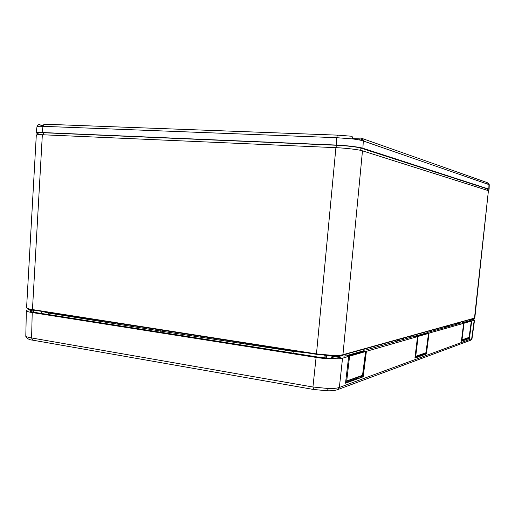 <?xml version="1.0" encoding="UTF-8"?>
<svg xmlns="http://www.w3.org/2000/svg" width="515" height="515" viewBox="0 0 515 515"><rect width="100%" height="100%" fill="white"/><g stroke="black" fill="none" stroke-linecap="round" stroke-linejoin="round"><path stroke-width="0.77" d="M453.573 325.165L453.142 325.287M459.348 323.529L428.107 332.265L459.193 323.575M412.058 336.926L366.423 349.859M470.568 320.253L470.111 320.195L470.568 320.253M338.973 357.629L341.2 357.011M313.828 389.527L312.94 387.016L328.454 388.529C333.572 388.587 337.203 388.226 339.359 387.454L472.017 338.613L470.929 340.125L470.06 340.447M25.75 335.812L25.769 335.954C26.065 336.675 28.01 337.344 31.602 337.962L312.94 387.016L316.088 357.416C325.017 358.974 339.655 359.386 342.539 358.189L348.694 356.419L345.301 355.846M468.805 338.361L469.442 338.406L471.708 321.025L474.54 320.092L471.798 319.055M428.332 333.321L463.642 323.349L461.376 341.316L469.442 338.406M429.053 333.302L426.401 353.96L422.577 354.822L425.255 354.075M364.163 351.069L366.397 351.327L417.549 336.61L414.91 358.118L426.401 353.96M366.397 351.327L363.197 376.806L345.514 383.199L348.694 356.419M428.338 333.269L427.283 333.121M463.642 323.349L461.17 323.021M417.549 336.61L414.691 336.192M341.336 356.972L338.992 357.635C336.623 358.594 324.83 358.26 317.62 357.004L34.505 312.367C28.969 311.375 28.364 310.571 32.69 309.966M471.013 319.274L471.817 320.008L470.826 320.272L471.721 320.034M471.116 321.032L470.221 320.884M471.122 321L471.708 321.025M30.424 309.56C27.862 309.785 26.503 310.165 26.349 310.7C26.619 311.369 28.576 311.987 32.213 312.56L316.088 357.416M471.734 320.021L470.755 319.345M33.481 310.088C31.241 310.262 30.044 310.577 29.902 311.028C29.915 311.382 31.454 311.826 34.505 312.367L317.646 357.011C327.199 358.324 334.28 358.543 338.876 357.661L338.992 357.635M414.942 357.809L425.686 353.94M423.787 353.702L425.705 353.773L425.808 352.981M363.197 376.806L345.559 382.819M362.29 376.787L361.762 376.954M360.024 376.465L362.315 376.581L362.438 375.602M461.408 341.065L468.85 338.394L461.408 341.078M468.869 338.258L468.959 337.57M340.943 357.075L335.072 356.161L331.499 358.202M331.705 357.835L332.832 356.425L335.162 355.942L341.033 357.05M461.279 322.989L460.764 323.124M409.38 336.475L411.897 336.971M366.442 349.859L412.167 336.907M414.82 336.153L414.092 336.347M414.047 336.347L414.71 336.179M423.13 354.726L414.955 357.7M359.174 377.746L345.578 382.684M466.687 339.05L461.421 340.975M331.808 355.756L316.571 354.339L32.638 309.953C30.076 309.785 28.068 309.109 26.613 307.925L26.606 307.835C26.909 308.414 28.859 308.994 32.458 309.567L32.638 309.953C29.181 309.393 27.308 308.833 27.018 308.273M26.587 307.732L36.308 135.027C36.604 134.666 38.619 134.576 42.346 134.743L32.458 309.567L316.474 353.902L332.046 355.35C337.171 355.485 340.801 355.273 342.945 354.713L342.494 355.138M342.436 355.138C340.357 355.678 336.836 355.891 331.872 355.762C336.913 355.904 340.531 355.678 342.733 355.073L474.173 318.392M160.725 332.265L160.796 331.068L48.803 313.101L42.346 311.472M331.872 355.762L316.571 354.339L316.474 353.902L335.902 147.676C345.069 147.992 359.773 149.749 362.476 150.837L342.945 354.713L474.482 318.122L488.42 190.666L474.824 317.903L474.341 318.347L474.824 317.903M335.902 147.676L42.346 134.743M488.42 190.666L362.476 150.837M427.238 331.493L427.115 332.761L428.531 333.45L418.122 336.443L415.721 356.374L415.109 356.786M416.255 336.353L415.972 335.922L427.115 332.761M416.088 334.602L415.972 335.922M416.661 336.411L418.122 336.443M470.182 319.506L470.073 320.575L471.341 321.135L464.034 323.233L461.974 339.894L461.517 340.228M462.483 323.15L462.258 322.796L470.073 320.575M462.354 321.688L462.258 322.796M462.966 323.208L464.034 323.233M364.169 349.093L364.015 350.657L365.599 351.558L349.576 356.168L346.711 380.958L345.719 381.493M364.42 351.191L347.297 356.084L349.576 356.168M347.271 356.077L346.872 355.524L364.015 350.657M347.001 353.882L346.872 355.524M160.693 329.973L160.796 331.068L293.222 351.397L307.146 352.865M469.068 337.531L471.341 321.135M425.899 352.949L428.531 333.45M362.483 375.59L365.599 351.558M488.387 183.121L489.25 184.705L363.307 140.975C361.26 140.247 357.674 139.565 352.543 138.915L336.771 137.705L43.035 126.336C39.385 126.169 37.383 126.259 37.029 126.606L36.056 132.812M487.628 189.501L488.819 189.108L362.882 148.256C360.185 147.142 345.507 145.372 336.334 145.069L42.082 132.516C38.342 132.355 36.327 132.458 36.05 132.831L38.078 133.643M38.123 133.095L37.795 133.07L38.104 133.314C37.022 132.741 38.715 132.542 43.176 132.722L337.01 145.282C345.34 145.558 358.698 147.174 361.17 148.185L487.827 189.063M359.373 139.971L360.365 138.895L352.556 138.593L360.346 138.902M361.923 139.526L360.835 140.28M474.206 320.311L471.669 338.876L470.929 340.125L337.01 389.881M26.271 337.473L25.769 335.954M327.134 390.788L328.454 388.529M414.974 357.558L422.577 354.822L421.206 354.623M461.44 340.853L466.23 339.127L465.058 338.967M345.597 382.503L358.472 377.875L356.831 377.604M342.539 358.189L339.359 387.454L338.258 389.404C335.722 390.441 332.123 390.904 327.463 390.795L313.513 389.469L32.612 340.138L31.602 337.962L32.213 312.56M428.107 332.265L427.173 332.136L428.107 332.265M460.494 323.105L458.298 322.821L460.494 323.105M457.037 323.175L459.238 323.459M413.757 336.321L411.195 335.967L413.764 336.321M343.93 356.077L340.37 355.524L343.93 356.071M335.703 355.794L335.072 356.161M345.462 355.801L344.445 356.09M33.539 310.094L33.488 312.193M467.221 338.194L468.785 338.271M402.942 339.507L403.805 338.027L402.942 339.514M451.539 325.744L452.273 324.502L451.539 325.744M331.345 358.195L331.609 357.732L331.338 358.195M411.826 336.997L408.955 336.591M403.972 337.982L403.11 339.462M459.135 323.594L456.676 323.272M452.421 324.463L451.694 325.699M33.089 340.222L32.612 340.138C29.297 339.887 27.025 338.625 25.795 336.353L26.349 310.7M32.638 309.953L316.571 354.339M323.916 357.783L324.218 355.286M293.093 353.135L293.228 350.689M48.725 314.607L48.771 312.476M446.267 327.237L446.402 326.143M397.323 341.104L397.477 339.797M324.978 357.88L325.261 355.376M487.28 190.305L487.383 188.947M360.712 150.374L360.886 148.095M336.707 147.708L336.932 145.282M43.415 134.788L43.588 132.741M415.721 356.374L426.008 352.711M427.456 333.192L416.345 336.366M451.945 324.598L451.906 325.12M461.974 339.894L469.197 337.319M470.369 320.935L462.579 323.163M332.548 355.781L332.49 356.67M346.711 380.958L362.541 375.319M326.529 355.479L326.246 357.977M331.866 357.32L331.969 355.762M332.375 356.766L332.439 355.775L332.355 356.779M403.277 338.934L403.329 338.162M398.507 339.507L398.353 340.808M451.307 325.808L451.385 324.753M447.252 325.905L447.117 326.999M451.797 325.306L451.842 324.624L451.79 325.313M37.003 126.651C39.294 123.33 37.898 124.926 43.157 125.724C40.801 125.209 39.707 124.81 39.88 124.514C38.335 124.469 37.389 125.164 37.029 126.606M42.082 132.516L43.035 126.336C43.299 124.855 43.955 124.154 45.005 124.224L337.924 135.155M336.334 145.069L336.771 137.705C337.022 135.947 337.499 135.097 338.188 135.162L351.552 136.243C352.247 136.282 352.582 137.177 352.543 138.915M362.882 148.256L363.307 140.975C363.223 139.192 362.354 138.187 360.7 137.962L487.222 182.619L488.954 184.531L488.819 189.108M362.2 139.539L360.365 138.895M359.689 139.983L360.062 140.112M43.118 125.866L42.352 126.31M487.608 189.018L487.557 190.395M472.017 338.619L474.54 320.092M335.091 355.801L334.724 355.904M331.609 357.713L332.832 356.425M460.803 323.117L461.183 323.014M344.419 356.09L345.327 355.833M41.612 313.487L41.696 311.369M38.155 132.786L37.981 134.685M469.165 337.499L461.736 340.151M426.002 352.91L415.412 356.689M362.579 375.551L346.286 381.37M426.034 352.839L428.577 333.424M362.599 375.506L365.682 351.5M469.204 337.415L471.367 321.115M489.25 184.705L489.115 189.275M360.313 138.908L362.077 139.526"/></g></svg>
